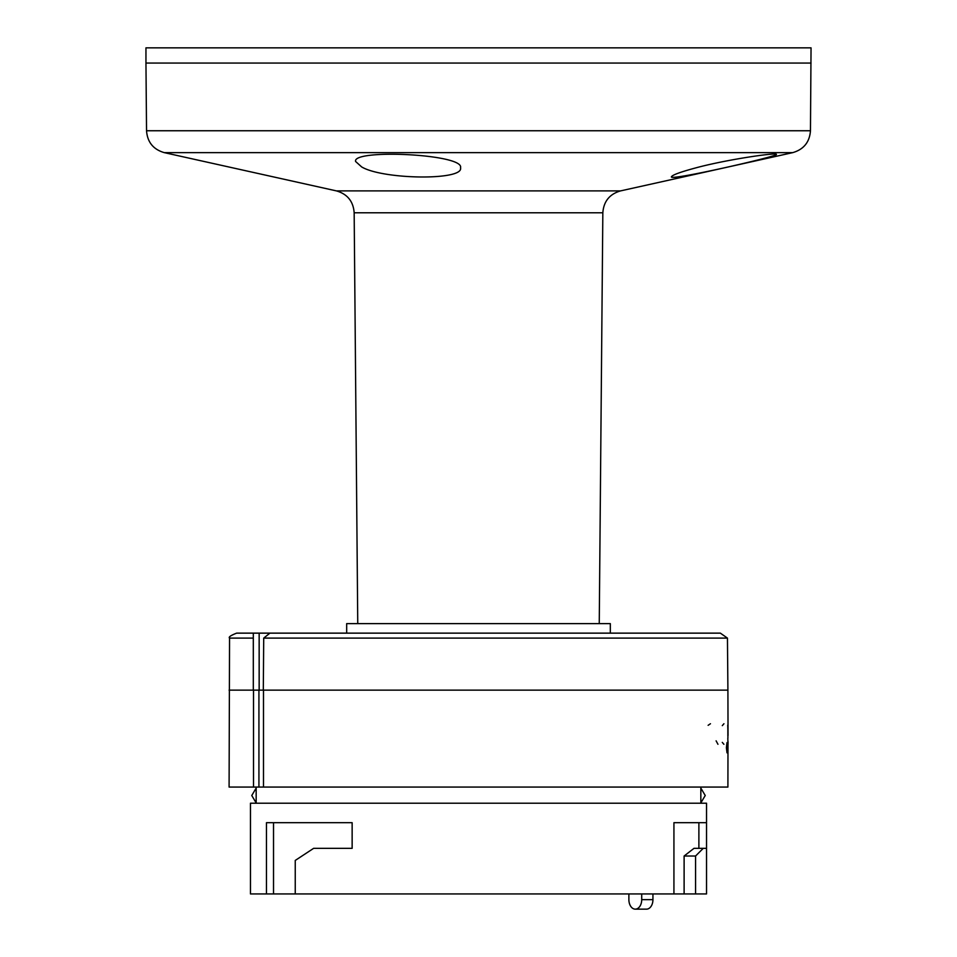 <?xml version="1.0" encoding="UTF-8"?>
<svg xmlns="http://www.w3.org/2000/svg" width="957" height="957" viewBox="0 0 957 957"><rect width="100%" height="100%" fill="white"/><g stroke="black" fill="none" stroke-linecap="round" stroke-linejoin="round"><path stroke-width="1.44" d="M145.954 63.054L811.046 63.054L145.954 63.054L145.954 47.85L811.046 47.85L810.459 130.75L146.541 130.75L145.954 63.054M361.674 166.937L355.585 161.47C352.116 148.778 464.659 154.005 460.532 167.786C463.989 180.717 382.92 179.641 361.674 166.937M699.352 166.937C731.459 158.73 778.089 152.259 776.354 154.448C779.477 155.919 669.278 181.22 671.419 176.83C672.304 174.88 681.611 171.578 699.352 166.937M259.156 690.141L229.094 690.141L253.306 690.141L253.306 633.139L346.673 633.139L346.673 623.629L610.327 623.629L610.327 633.139L720.37 633.139L259.156 633.139L259.156 690.141L263.307 690.141L263.713 638.104L269.91 633.139M263.498 787.061L263.498 690.141L727.906 690.141L728.038 735.502M253.306 638.104L229.548 638.104L229.094 787.061L253.521 787.061L253.521 690.141M263.51 690.141L727.906 690.141L727.452 638.104L263.713 638.104M253.306 633.139L236.63 633.139L253.306 633.139M706.529 822.685L706.529 803.21L250.471 803.21L250.471 893.946L266.465 893.946L266.465 822.685L352.14 822.685L352.14 848.345L313.621 848.345L295.246 860.439L295.246 893.946L673.931 893.946L673.931 822.685L706.529 822.685L706.529 848.345L693.992 848.345L684.111 856.025L695.572 856.025L703.228 848.345M673.931 893.946L695.572 893.946L695.572 856.025M695.572 893.946L706.529 893.946L706.529 848.345M295.246 893.946L266.465 893.946M698.885 822.685L698.885 848.345M684.111 893.946L684.111 856.025M258.928 690.141L258.928 787.061L727.906 787.061L727.99 741.543M635.304 909.15L646.525 909.15A9.498 6.412 -90 0 0 652.937 899.652L641.716 899.652A9.498 6.412 90 0 1 635.304 909.15A9.498 6.412 90 0 1 628.881 899.652L628.881 893.946M652.937 893.946L652.937 899.652M641.716 893.946L641.716 899.652M273.523 893.946L273.523 822.685M726.889 749.235L727.117 748.338L726.889 749.235M726.961 749.905L726.961 748.338M726.77 744.845L727.188 750.719L726.698 744.845M726.949 750.719L726.937 747.573M726.818 747.573L726.65 744.845M726.997 747.034L727.117 744.845M727.021 752.046L727.021 743.386L727.021 752.046M726.961 752.011L727.164 750.719M727.188 750.384L727.188 745.06M727.176 744.845L726.961 743.433M726.507 747.716L727.021 742.584L727.021 752.848L726.507 747.716M727.021 752.848L726.387 747.716L727.021 742.584M723.923 723.743L722.296 725.633M722.272 742.381L723.899 744.283M710.453 723.743L708.12 725.31M716.111 740.838L717.953 744.283M727.858 725.083L727.858 736.029M728.002 744.283L727.81 738.158M728.002 735.502L727.739 725.083M253.521 787.061L258.928 787.061M357.751 623.629L354.162 212.789L602.838 212.789C603.676 201.389 609.585 194.092 620.555 190.898L336.445 190.898L164.257 152.63L792.743 152.63C803.713 149.436 809.622 142.138 810.459 130.75M354.162 212.789C353.324 201.389 347.415 194.092 336.445 190.898M599.249 623.629L602.838 212.789M620.555 190.898L792.743 152.63M164.257 152.63C153.287 149.436 147.378 142.138 146.541 130.75M229.548 638.104C228.328 637.123 230.697 635.472 236.63 633.139M727.452 638.104L720.37 633.139M728.038 741.543L728.038 744.283M727.906 728.253L727.906 731.184M727.906 735.502L727.906 738.158M700.835 803.21L700.835 787.061M256.165 803.21L256.165 787.061M256.165 788.089L251.763 795.506L256.165 802.923M700.835 788.089L705.237 795.506L700.835 802.923"/></g></svg>

